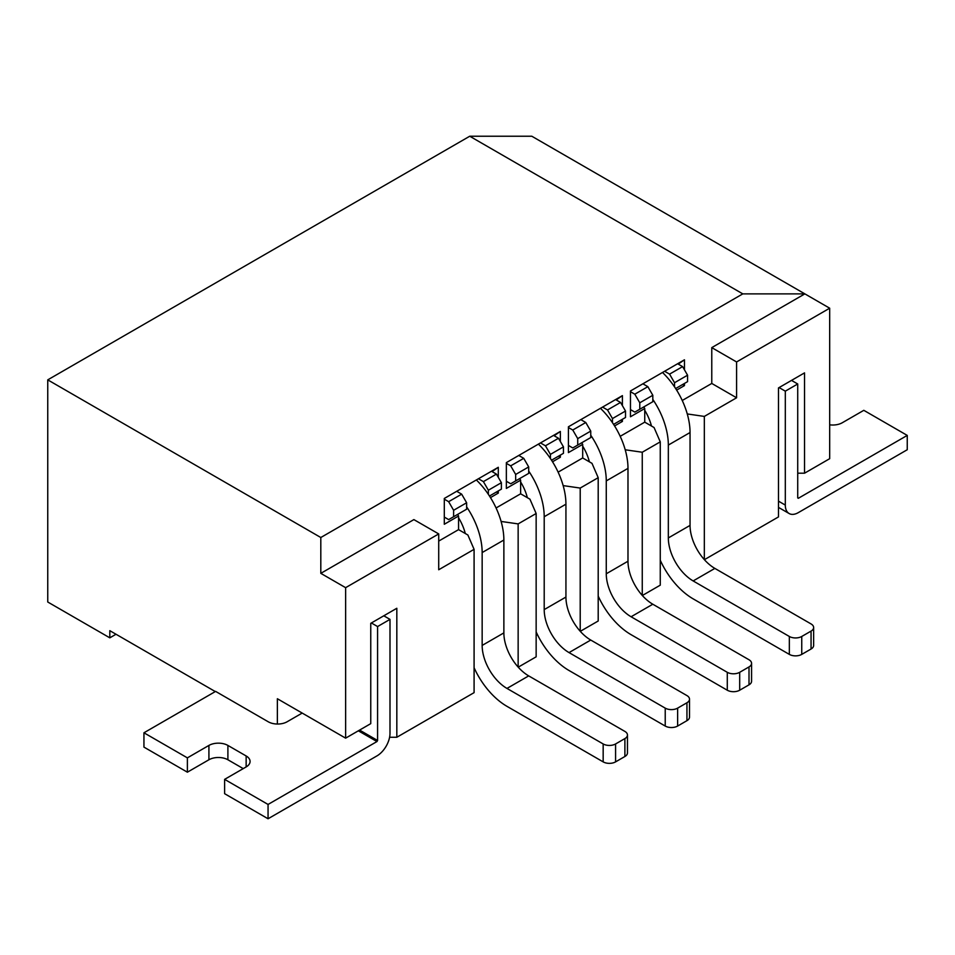 <?xml version="1.0" encoding="UTF-8"?>
<svg xmlns="http://www.w3.org/2000/svg" width="955" height="955" viewBox="0 0 955 955"><rect width="100%" height="100%" fill="white"/><g stroke="black" fill="none" stroke-linecap="round" stroke-linejoin="round"><path stroke-width="1.43" d="M457.636 514.399L458.567 516.01L458.567 529.631L467.878 535.003L474.086 549.34L438.715 569.753L438.715 533.929L345.626 587.671L345.626 738.155L370.755 723.639L370.755 623.328L396.826 608.275L396.826 737.26L474.086 692.65L474.086 549.34M458.567 516.01L444.302 524.259L444.302 498.462L498.295 467.293L498.295 477.321M498.295 490.93L498.295 493.09L490.464 497.603M560.346 441.497L560.346 431.457L506.353 462.626L506.353 488.423L520.63 480.186L520.63 493.807L496.075 507.976M560.346 455.105L560.346 457.254L552.527 461.778M622.409 405.66L622.409 395.633L568.416 426.801L568.416 452.598L582.693 444.362L582.693 457.97L558.126 472.152M622.409 419.281L622.409 421.43L614.578 425.942M643.813 406.914L644.744 408.525L644.744 422.146L620.189 436.328M644.744 408.525L630.467 416.774L630.467 390.977L684.46 359.796L684.46 369.836M684.46 383.444L684.46 385.593L676.641 390.118M438.715 533.929L413.885 519.604L320.808 573.346L320.808 537.51L742.799 293.877L804.85 293.877L711.773 347.62L711.773 383.444L682.24 400.491M458.567 529.631L438.715 541.091M501.1 521.442L518.147 523.901L518.147 667.079M518.231 667.163L536.149 656.825L536.149 513.504L518.147 523.901M536.149 513.504L529.941 499.179L520.63 493.807M520.63 480.186L519.699 478.574M537.414 634.598L536.149 635.326M580.282 631.339L598.2 621.001L598.2 477.679L580.21 488.065L580.21 631.243M563.152 485.606L580.21 488.065M598.2 477.679L591.993 463.342L582.693 457.97M582.693 444.362L581.762 442.75M396.826 737.26L389.592 737.26M116.009 634.251L109.813 637.833L109.813 630.67L215.305 691.575M625.215 449.781L642.261 452.24L642.261 595.419M642.345 595.514L660.263 585.164L660.263 441.855L642.261 452.24M660.263 441.855L654.056 427.518L644.744 422.146M687.266 413.945L704.324 416.416L704.324 559.594M711.773 383.444L736.591 397.781L704.324 416.416M109.813 637.833L47.75 602.008L47.75 379.863L469.741 136.231L531.804 136.231L829.68 308.202L829.68 458.687L804.54 473.202L797.723 473.202M277.368 724.033L277.368 698.738L345.626 738.155M320.808 573.346L345.626 587.671M47.75 379.863L320.808 537.51M469.741 136.231L742.799 293.877M704.408 559.678L778.48 516.918L778.48 387.933L804.54 372.88L804.54 473.202M829.68 308.202L736.591 361.957L736.591 397.781M711.773 347.62L736.591 361.957M792.137 380.759L792.137 380.042L804.54 372.88M396.826 608.275L384.411 615.438L384.411 616.154M684.46 359.796L678.253 364.106M682.598 384.519L684.46 385.593M622.409 395.633L616.202 399.93M620.547 420.355L622.409 421.43M560.346 431.457L554.139 435.755M558.484 456.18L560.346 457.254M498.295 467.293L492.088 471.591M496.433 492.004L498.295 493.09M677.632 363.748L682.598 366.613L687.564 375.208L674.528 382.728L669.574 374.133L664.608 371.268M675.639 388.542L687.564 381.654L687.564 375.208M630.467 409.6L634.812 412.106L652.814 401.721L652.814 399.405A57.049 32.936 -120 0 1 668.333 445.078L690.047 432.531A57.049 32.936 -120 0 0 674.528 386.859L674.528 382.728M690.047 432.531L690.047 525.405A35.108 20.27 -120 0 0 714.865 568.404L811.058 623.937A8.774 5.062 -0 0 1 813.636 627.519L813.636 645.437A8.774 5.062 -0 0 1 811.058 649.018L801.746 654.39A8.774 5.062 -0 0 1 789.343 654.39L693.151 598.857A57.049 32.936 60 0 1 660.263 560.251M639.778 409.241L639.778 402.795L634.812 394.2L630.467 391.693M652.814 401.721L647.848 404.586M651.465 426.026A35.108 20.27 -120 0 0 644.744 410.316M668.333 445.078L668.333 537.94A35.108 20.27 -120 0 0 693.151 580.938L789.343 636.472A8.774 5.062 -0 0 0 801.746 636.472L811.058 631.1A8.774 5.062 -0 0 0 813.636 627.519M662.519 372.474A57.049 32.936 60 0 1 674.528 386.859M634.812 394.2L647.848 386.668L652.814 395.275L639.778 402.795M642.882 383.803L647.848 386.668M669.574 374.133L682.598 366.613M652.814 399.405L652.814 395.275M829.68 424.82A13.43 7.747 0 0 0 842.274 422.755L863.809 410.328L907.25 435.408L907.25 449.733L798.344 512.608A18.431 10.636 120 0 1 789.128 513.527A18.431 10.636 120 0 1 785.308 505.088L785.308 391.156L797.723 383.982L791.516 380.4M907.25 435.408L798.344 498.283L797.723 497.925L798.344 498.283M797.723 497.925L797.723 383.982M785.308 391.156L779.101 387.575M302.186 713.075L287.109 721.777A13.334 7.7 180 0 1 268.236 721.777L215.615 691.396L143.942 732.783L143.942 747.108L187.383 772.189L208.918 759.762A13.43 7.747 180 0 1 227.899 759.762L243.227 768.608M143.942 732.783L187.383 757.864L187.383 772.189M187.383 757.864L208.918 745.425A13.43 7.747 180 0 1 227.899 745.425L246.151 755.966A13.43 7.747 180 0 1 250.079 761.445A13.43 7.747 180 0 1 246.151 766.925L224.616 779.364L224.616 793.689L268.057 818.769L376.962 755.894A18.431 10.636 120 0 0 389.998 733.321L389.998 619.377L377.583 626.552L377.583 740.483L376.962 741.558L358.352 730.814M224.616 779.364L268.057 804.444L268.057 818.769M268.057 804.444L376.962 741.558M383.791 615.796L389.998 619.377M371.376 622.958L377.583 626.552M615.581 399.572L620.547 402.437L625.513 411.032L612.477 418.565L607.511 409.958L602.545 407.093M613.588 424.366L625.513 417.49L625.513 411.032M568.416 445.436L572.761 447.943L590.751 437.545L590.751 435.229A57.049 32.936 -120 0 1 606.27 480.902L627.984 468.368A57.049 32.936 -120 0 0 612.477 422.695L612.477 418.565M627.984 468.368L627.984 561.23A35.108 20.27 -120 0 0 652.814 604.229L749.007 659.762A8.774 5.062 -0 0 1 751.573 663.343L751.573 681.261A8.774 5.062 -0 0 1 749.007 684.842L739.695 690.214A8.774 5.062 -0 0 1 727.28 690.214L631.088 634.681A57.049 32.936 60 0 1 598.2 596.075M577.727 445.078L577.727 438.62L572.761 430.025L568.416 427.518M590.751 437.545L585.785 440.422M589.402 461.85A35.108 20.27 -120 0 0 582.693 446.14M606.27 480.902L606.27 573.776A35.108 20.27 -120 0 0 631.088 616.763L727.28 672.308A8.774 5.062 -0 0 0 739.695 672.308L749.007 666.924A8.774 5.062 -0 0 0 751.573 663.343M600.456 408.298A57.049 32.936 60 0 1 612.477 422.695M572.761 430.025L585.785 422.504L590.751 431.099L577.727 438.62M580.831 419.639L585.785 422.504M607.511 409.958L620.547 402.437M590.751 435.229L590.751 431.099M553.518 435.396L558.484 438.261L563.45 446.868L550.414 454.389L545.448 445.794L540.494 442.929M551.524 460.203L563.45 453.315L563.45 446.868M506.353 481.26L510.698 483.767L528.7 473.382L528.7 471.066A57.049 32.936 -120 0 1 544.207 516.727L565.933 504.192A57.049 32.936 -120 0 0 550.414 458.519L550.414 454.389M565.933 504.192L565.933 597.066A35.108 20.27 -120 0 0 590.751 640.053L686.943 695.586A8.774 5.062 -0 0 1 689.51 699.179L689.51 717.086A8.774 5.062 -0 0 1 686.943 720.667L677.632 726.051A8.774 5.062 -0 0 1 665.229 726.051L569.037 670.505A57.049 32.936 60 0 1 536.149 631.912M515.664 480.902L515.664 474.456L510.698 465.849L506.353 463.342M528.7 473.382L523.734 476.247M527.351 497.686A35.108 20.27 -120 0 0 520.63 481.965M544.207 516.727L544.207 609.6A35.108 20.27 -120 0 0 569.037 652.599L665.229 708.133A8.774 5.062 -0 0 0 677.632 708.133L686.943 702.761A8.774 5.062 -0 0 0 689.51 699.179M538.405 444.135A57.049 32.936 60 0 1 550.414 458.519M510.698 465.849L523.734 458.328L528.7 466.935L515.664 474.456M518.768 455.463L523.734 458.328M545.448 445.794L558.484 438.261M528.7 471.066L528.7 466.935M491.467 471.233L496.433 474.098L501.387 482.693L488.363 490.213L483.397 481.618L478.431 478.753M489.473 496.027L501.387 489.139L501.387 482.693M444.302 517.085L448.647 519.604L466.637 509.206L466.637 506.89A57.049 32.936 -120 0 1 482.156 552.563L503.87 540.017A57.049 32.936 -120 0 0 488.363 494.344L488.363 490.213M503.87 540.017L503.87 632.89A35.108 20.27 -120 0 0 528.7 675.889L624.892 731.423A8.774 5.062 -0 0 1 627.459 735.004L627.459 752.922A8.774 5.062 -0 0 1 624.892 756.503L615.581 761.875A8.774 5.062 -0 0 1 603.166 761.875L506.974 706.342A57.049 32.936 60 0 1 474.086 667.736M453.613 516.727L453.613 510.28L448.647 501.685L444.302 499.179M466.637 509.206L461.671 512.071M465.288 533.511A35.108 20.27 -120 0 0 458.567 517.801M482.156 552.563L482.156 645.425A35.108 20.27 -120 0 0 506.974 688.424L603.166 743.957A8.774 5.062 -0 0 0 615.581 743.957L624.892 738.585A8.774 5.062 -0 0 0 627.459 735.004M476.342 479.959A57.049 32.936 60 0 1 488.363 494.344M448.647 501.685L461.671 494.165L466.637 502.76L453.613 510.28M456.705 491.288L461.671 494.165M483.397 481.618L496.433 474.098M466.637 506.89L466.637 502.76M789.343 636.472L789.343 654.39M801.746 636.472L801.746 654.39M811.058 649.018L811.058 631.1M693.151 580.938L714.865 568.404M690.047 525.405L668.333 537.94M778.48 501.148L785.308 505.088M208.918 745.425L208.918 759.762M227.899 745.425L227.899 759.762M246.151 755.966L246.151 766.925M377.583 740.483L359.593 730.098M727.28 672.308L727.28 690.214M739.695 672.308L739.695 690.214M749.007 684.842L749.007 666.924M631.088 616.763L652.814 604.229M627.984 561.23L606.27 573.776M665.229 708.133L665.229 726.051M677.632 708.133L677.632 726.051M686.943 720.667L686.943 702.761M569.037 652.599L590.751 640.053M565.933 597.066L544.207 609.6M603.166 743.957L603.166 761.875M615.581 743.957L615.581 761.875M624.892 756.503L624.892 738.585M506.974 688.424L528.7 675.889M503.87 632.89L482.156 645.425M778.48 507.38L789.128 513.527"/></g></svg>
